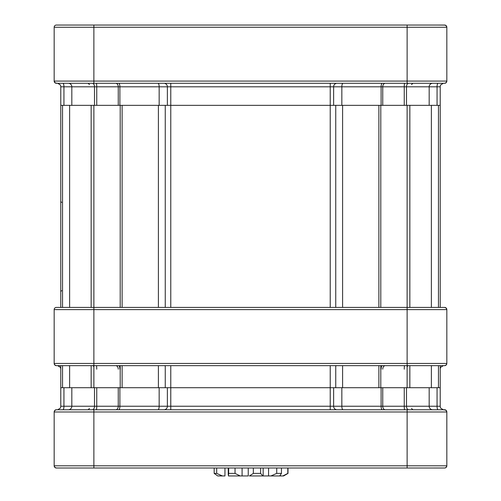 <?xml version="1.0" encoding="UTF-8"?>
<svg xmlns="http://www.w3.org/2000/svg" width="501" height="501" viewBox="0 0 501 501"><rect width="100%" height="100%" fill="white"/><g stroke="black" fill="none" stroke-linecap="round" stroke-linejoin="round"><path stroke-width="0.75" d="M57.659 409.768L444.625 409.768L443.341 409.768L440.849 408.259A3.532 3.532 0 0 1 440.216 406.242L440.216 387.711L60.784 387.711L60.784 406.242L60.784 365.649L60.784 387.711L440.216 387.711L440.216 365.649L440.216 406.242A3.532 3.532 0 0 0 440.849 408.259L443.341 409.768L445.796 410.106L446.817 411.728L446.829 465.805A2.204 2.204 0 0 1 444.625 468.009L56.375 468.009A2.204 2.204 0 0 1 54.171 465.805L54.171 411.979A2.204 2.204 0 0 1 56.375 409.768L54.816 410.419L54.171 411.979L54.171 465.805L54.816 467.364L56.375 468.009A2.204 2.204 0 0 1 54.171 465.805L54.816 467.364L56.375 468.009L93.875 468.009L93.875 465.805L54.171 465.805L407.125 465.805L407.125 468.009L93.875 468.009L93.875 409.768L56.375 409.768L54.816 410.419L54.171 411.979A2.204 2.204 0 0 1 56.375 409.768L57.659 409.768L60.151 408.259A3.532 3.532 0 0 0 60.784 406.242L63.94 406.242L63.94 387.711L63.94 406.242L71.825 406.242L71.825 387.711L71.825 406.242L94.501 406.242L94.501 387.711L94.501 406.242L96.743 406.242L96.743 387.711L96.743 406.242L118.255 406.242L118.255 387.711L118.255 406.242L119.889 406.242L119.889 387.711L119.889 406.242L159.161 406.242L159.161 387.711L159.161 406.242L167.378 406.242L167.378 387.711L167.378 406.242L170.778 406.242L170.778 365.649L170.778 406.242L330.222 406.242L330.222 365.649L330.222 406.242L333.622 406.242L333.622 387.711L333.622 406.242L341.839 406.242L341.839 387.711L341.839 406.242L381.111 406.242L381.111 387.711L381.111 406.242L382.745 406.242L382.745 387.711L382.745 406.242L404.257 406.242L404.257 387.711L404.257 406.242L406.499 406.242L406.499 387.711L406.499 406.242L429.175 406.242L429.175 387.711L429.175 406.242L437.06 406.242L437.06 387.711L437.06 406.242L440.216 406.242A3.532 3.532 0 0 0 440.849 408.259A3.532 3.532 0 0 1 440.216 406.242L429.175 406.242A3.532 3.532 90 0 0 432.707 409.768A3.532 3.532 90 0 1 429.175 406.242L406.499 406.242A3.532 2.186 90 0 0 408.684 409.768A3.532 2.186 90 0 1 406.499 406.242L382.745 406.242A3.532 2.518 90 0 0 385.263 409.768A3.532 2.518 90 0 1 382.745 406.242L381.111 406.242A3.532 1.209 90 0 0 382.319 409.768A3.532 1.209 90 0 1 381.111 406.242L333.622 406.242A3.532 3.401 90 0 0 337.023 409.768A3.532 3.401 90 0 1 333.622 406.242L330.222 406.242L330.222 409.768L330.222 406.242L330.222 409.768L330.222 406.242L170.778 406.242L170.778 409.768L170.778 406.242L159.161 406.242A3.532 1.209 90 0 1 157.953 409.768A3.532 1.209 90 0 0 159.161 406.242L119.889 406.242A3.532 1.209 90 0 1 118.681 409.768L118.681 409.768A3.532 1.209 90 0 0 119.889 406.242L96.743 406.242A3.532 0.395 90 0 1 96.355 409.768A3.532 0.395 90 0 0 96.743 406.242L94.501 406.242A3.532 2.186 90 0 1 92.316 409.768A3.532 2.186 90 0 0 94.501 406.242L63.94 406.242A3.532 1.008 90 0 1 62.932 409.768A3.532 1.008 90 0 0 63.94 406.242L60.784 406.242A3.532 3.532 0 0 1 60.151 408.259A3.532 3.532 0 0 0 60.784 406.242A3.532 3.532 0 0 1 60.151 408.259L57.659 409.768M443.322 409.768L442.001 409.367L443.322 409.768M433.597 468.009L444.869 467.997L446.184 467.364L446.829 465.805A2.204 2.204 0 0 1 444.625 468.009L407.125 468.009L407.125 465.805L93.875 465.805L93.875 409.768L444.625 409.768A2.204 2.204 0 0 1 446.829 411.979L446.184 410.419L444.625 409.768A2.204 2.204 0 0 1 446.829 411.979L446.829 465.805L407.125 465.805L407.125 411.979L54.171 411.979L446.829 411.979A2.204 2.204 0 0 0 444.625 409.768A2.204 2.204 0 0 1 446.829 411.979L407.125 411.979L407.125 409.768L407.125 465.805L446.829 465.805L446.184 467.364L444.869 467.997L433.597 468.009M249.41 475.95L253.349 473.401L260.614 473.401L262.837 475.95L283.591 475.95L288 473.401L288 468.009L288 473.401L283.591 475.95L282.877 475.95L287.818 473.401L287.818 468.009L287.818 473.401L282.877 475.95L280.441 475.95L280.441 475.117L280.441 475.95L279.683 475.95L281.456 473.401L279.683 475.95L270.922 475.95L276.721 473.401L281.456 473.401L281.456 468.009L281.456 473.401L276.721 473.401L276.721 468.009L276.721 473.401L270.922 475.95L268.567 475.95L268.567 468.009L268.567 475.95L263.163 475.95L263.163 468.009L263.163 475.95L249.41 475.95L253.349 473.401L260.614 473.401L262.837 475.95L249.41 475.95M228.406 475.95L228.65 473.401L235.032 473.401L240.217 475.95L248.239 475.95L248.239 468.009L248.239 475.95L242.089 475.95L242.089 468.009L242.089 475.95L228.406 475.95L228.65 473.401L235.032 473.401L240.217 475.95L228.406 475.95M228.65 468.009L228.65 473.401L228.65 468.009M235.032 468.009L235.032 473.401L235.032 468.009M214.171 468.009L214.171 473.401L216.689 473.401L222.406 475.95L224.955 475.95L224.955 468.009L224.955 475.95L217.741 475.95L214.171 473.401L217.741 475.95L214.171 473.401L216.689 473.401L222.406 475.95L217.741 475.95L214.171 473.401L214.171 468.009M216.689 468.009L216.689 473.401L216.689 468.009M253.349 468.009L253.349 473.401L253.349 468.009M260.614 468.009L260.614 473.401L260.614 468.009M444.625 83.285L93.875 83.285L93.875 81.081L54.171 81.081L54.171 27.254L93.875 27.254L93.875 25.05L56.375 25.05L444.625 25.05A2.204 2.204 0 0 1 446.829 27.254L446.829 81.081A2.204 2.204 0 0 1 444.625 83.285L446.184 82.64L446.829 81.081A2.204 2.204 0 0 1 444.625 83.285L443.341 83.285L440.849 84.801A3.532 3.532 0 0 0 440.216 86.817L440.216 105.348L60.784 105.348L60.784 307.414L56.375 307.414L444.625 307.414A2.204 2.204 0 0 1 446.829 309.618L446.829 363.444A2.204 2.204 0 0 1 444.625 365.649L446.184 365.004L446.829 363.444A2.204 2.204 0 0 1 444.625 365.649L407.125 365.649L407.119 387.711L407.119 365.649L56.375 365.649L57.659 365.649L60.151 367.164A3.532 3.532 0 0 1 60.784 369.181A3.532 3.532 0 0 0 60.151 367.164M337.023 83.285L337.023 83.285A3.532 3.401 -90 0 0 333.622 86.817L330.222 86.817L330.222 105.348L440.216 105.348L440.216 307.414L440.216 105.348L60.784 105.348L60.784 307.414M57.678 83.285L58.999 83.686M93.875 83.285L56.375 83.285A2.204 2.204 0 0 1 54.171 81.081L55.204 82.947L57.659 83.285L60.151 84.801A3.532 3.532 0 0 1 60.784 86.817L60.784 105.348L62.55 105.348L62.55 307.414L62.55 105.348L69.62 105.348L69.62 307.414L69.62 105.348L91.151 105.348L91.151 307.414L91.151 105.348L120.202 105.348L120.202 307.414L120.202 105.348L122.119 105.348L122.119 307.414L122.119 105.348L158.404 105.348L158.404 307.414L158.404 105.348L165.255 105.348L165.255 307.414L165.255 105.348L170.778 105.348L170.778 307.414L170.778 105.348L330.222 105.348L330.222 307.414L330.222 105.348M92.773 83.285L62.111 83.285M56.375 25.05L62.994 25.05L56.375 25.05A2.204 2.204 0 0 0 54.171 27.254A2.204 2.204 0 0 1 56.375 25.05M444.625 25.05L438.006 25.05L445.113 25.106L446.347 25.883L446.829 27.254L446.184 25.695L444.625 25.05A2.204 2.204 0 0 1 446.829 27.254A2.204 2.204 0 0 0 444.625 25.05M444.625 365.649L443.341 365.649L440.849 367.164A3.532 3.532 0 0 0 440.216 369.181A3.532 3.532 0 0 1 440.849 367.164M57.678 365.649L58.999 366.049M93.881 365.649L93.881 387.711L93.875 363.444L54.171 363.444L54.816 365.004L56.375 365.649A2.204 2.204 0 0 1 54.171 363.444L54.171 309.618A2.204 2.204 0 0 1 56.375 307.414A2.204 2.204 0 0 0 54.171 309.618L93.875 309.618L93.881 105.348L93.881 307.414M92.773 365.649L70.716 365.649M62.932 365.649L68.293 365.649A3.532 3.532 -90 0 1 69.62 365.912L69.62 387.711L69.62 365.912M444.625 307.414L446.184 308.059L446.829 309.618L446.184 308.059L444.625 307.414A2.204 2.204 0 0 1 446.829 309.618A2.204 2.204 0 0 0 444.625 307.414M68.293 409.768A3.532 3.532 90 0 0 71.825 406.242A3.532 3.532 90 0 1 68.293 409.768M115.737 409.768L115.737 409.768A3.532 2.518 90 0 0 118.255 406.242A3.532 2.518 90 0 1 115.737 409.768L115.737 409.768M163.977 409.768L163.977 409.768A3.532 3.401 90 0 0 167.378 406.242A3.532 3.401 90 0 1 163.977 409.768L163.977 409.768M438.068 409.768A3.532 1.008 90 0 1 437.06 406.242A3.532 1.008 90 0 0 438.068 409.768M404.645 409.768A3.532 0.395 90 0 1 404.257 406.242A3.532 0.395 90 0 0 404.645 409.768M343.047 409.768A3.532 1.209 90 0 1 341.839 406.242A3.532 1.209 90 0 0 343.047 409.768M62.55 365.649L62.55 387.711L62.55 365.649M158.404 365.912L158.404 387.711L158.404 365.912A3.532 1.209 -90 0 0 157.953 365.649M165.255 365.912L165.255 387.711L165.255 365.912A3.532 3.401 -90 0 0 163.977 365.649M91.151 365.649L91.151 387.711L91.151 365.649M409.849 105.348L409.849 307.414L409.849 105.348M409.849 365.649L409.849 387.711L409.849 365.649M431.38 105.348L431.38 307.414L431.38 105.348M431.38 365.912L431.38 387.711L431.38 365.912A3.532 3.532 -90 0 1 432.707 365.649M122.119 365.649L122.119 387.711L122.119 365.649M407.119 307.414L407.119 105.348L407.125 309.618L446.829 309.618M380.798 105.348L380.798 307.414L380.798 105.348M380.798 365.649L380.798 387.711L380.798 365.649M120.202 365.649L120.202 387.711L120.202 365.649M378.881 105.348L378.881 307.414L378.881 105.348M378.881 365.649L378.881 387.711L378.881 365.649M438.45 105.348L438.45 307.414L438.45 105.348M438.45 193.843L438.45 216.751L438.45 193.843M438.45 276.308L438.45 299.216L438.45 276.308M438.45 365.649L438.45 387.711L438.45 365.649M342.596 105.348L342.596 307.414L342.596 105.348M342.596 365.912L342.596 387.711L342.596 365.912A3.532 1.209 -90 0 1 343.047 365.649M335.745 105.348L335.745 307.414L335.745 105.348M335.745 365.912L335.745 387.711L335.745 365.912A3.532 3.401 -90 0 1 337.023 365.649M440.849 84.801A3.532 3.532 0 0 0 440.216 86.817L437.06 86.817L437.06 105.348M446.829 81.081L93.875 81.081L93.875 27.254L446.829 27.254M407.125 25.05L407.125 83.285M438.068 83.285A3.532 1.008 -90 0 0 437.06 86.817L429.175 86.817L429.175 105.348M432.707 83.285A3.532 3.532 -90 0 0 429.175 86.817L406.499 86.817L406.499 105.348M385.263 83.285L385.263 83.285A3.532 2.518 -90 0 0 382.745 86.817L382.745 105.348M382.319 83.285L382.319 83.285A3.532 1.209 -90 0 0 381.111 86.817L381.111 105.348M342.947 83.298A3.532 1.209 -90 0 1 343.047 83.285A3.532 1.209 -90 0 0 341.839 86.817L341.839 105.348M330.222 83.285L330.222 86.817L170.778 86.817L170.778 83.285L170.778 105.348M62.932 83.285A3.532 1.008 -90 0 1 63.94 86.817L63.94 105.348M96.355 83.285A3.532 0.395 -90 0 1 96.743 86.817L60.784 86.817A3.532 3.532 0 0 0 60.151 84.801M408.684 83.285A3.532 2.186 -90 0 0 406.499 86.817L404.257 86.817L404.257 105.348M333.622 105.348L333.622 86.817L404.257 86.817A3.532 0.395 -90 0 1 404.645 83.285M170.778 86.817L167.378 86.817L167.378 105.348M157.953 83.285A3.532 1.209 -90 0 1 159.161 86.817L159.161 105.348M118.681 83.285A3.532 1.209 -90 0 1 119.889 86.817L167.378 86.817A3.532 3.401 -90 0 0 163.977 83.285M96.743 105.348L96.743 86.817L119.889 86.817L119.889 105.348M115.737 83.285A3.532 2.518 -90 0 1 118.255 86.817L118.255 105.348M92.316 83.285A3.532 2.186 -90 0 1 94.501 86.817L94.501 105.348M68.293 83.285A3.532 3.532 -90 0 1 71.825 86.817L71.825 105.348M446.829 363.444L93.875 363.444L93.875 309.618L407.125 309.618L407.125 365.649M408.684 365.649A3.532 2.186 -90 0 0 407.119 366.719M404.645 365.649A3.532 0.395 -90 0 0 404.257 369.181M385.263 365.649A3.532 2.518 -90 0 0 382.745 369.181M382.319 365.649A3.532 1.209 -90 0 0 381.111 369.181M118.681 365.649A3.532 1.209 -90 0 1 119.889 369.181M115.737 365.649A3.532 2.518 -90 0 1 118.255 369.181M96.355 365.649A3.532 0.395 -90 0 1 96.743 369.181M92.316 365.649A3.532 2.186 -90 0 1 93.881 366.719M89.466 408.447L88.138 409.768L89.466 408.447M411.534 408.447L412.862 409.768L411.534 408.447M228.243 474.785L228.243 468.009L228.243 474.785M61.667 202.41L60.784 201.527L61.667 202.41M61.667 290.649L60.784 291.532L61.667 290.649M411.534 84.613L412.862 83.285M89.466 84.613L88.138 83.285L89.466 84.613"/></g></svg>
